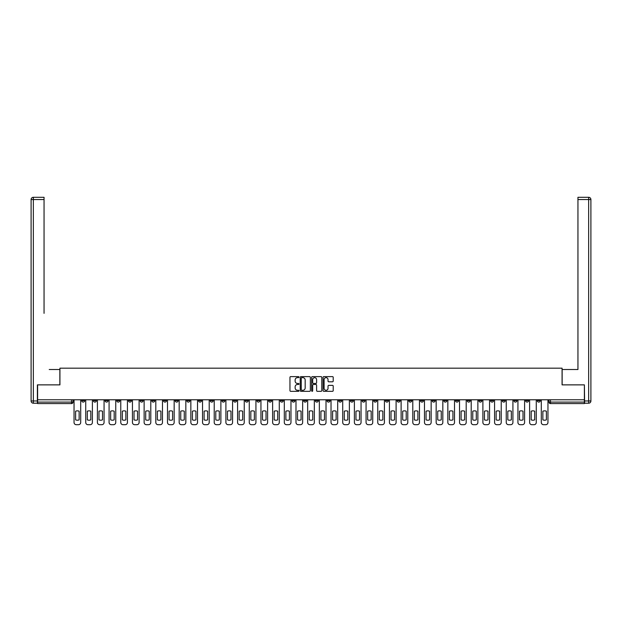 <?xml version="1.0" encoding="UTF-8"?>
<svg xmlns="http://www.w3.org/2000/svg" width="622" height="622" viewBox="0 0 622 622"><rect width="100%" height="100%" fill="white"/><g stroke="black" fill="none" stroke-linecap="round" stroke-linejoin="round"><path stroke-width="0.93" d="M299.019 377.134A0.513 0.513 0 0 0 298.506 376.621L290.699 376.621A0.739 0.739 0 0 0 289.961 377.352L289.961 390.585A0.739 0.739 0 0 0 290.699 391.324L298.506 391.324A0.513 0.513 0 0 0 299.019 390.803A0.513 0.513 0 0 0 298.506 390.289L297.495 390.289A2.356 2.356 0 0 1 295.139 387.941L295.139 386.837A2.356 2.356 0 0 1 297.495 384.482L298.506 384.482A0.513 0.513 0 0 0 299.019 383.968A0.513 0.513 0 0 0 298.506 383.455L297.495 383.455A2.356 2.356 0 0 1 295.139 381.107L295.139 380.003A2.356 2.356 0 0 1 297.495 377.647L298.506 377.647A0.513 0.513 0 0 0 299.019 377.134M467.2 399.767L467.2 400.591L470.193 400.591A1.501 1.501 0 0 1 468.7 402.092A1.501 1.501 0 0 1 467.2 400.591L467.2 399.767M397.108 399.767L397.108 400.591L400.109 400.591A1.501 1.501 0 0 1 398.609 402.092A1.501 1.501 0 0 1 397.108 400.591L397.108 399.767M385.43 399.767L385.43 400.591L388.423 400.591A1.501 1.501 0 0 1 386.931 402.092A1.501 1.501 0 0 1 385.43 400.591L385.43 399.767M315.346 399.767L315.346 400.591L318.34 400.591A1.501 1.501 0 0 1 316.839 402.092A1.501 1.501 0 0 1 315.346 400.591L315.346 399.767M303.66 399.767L303.66 400.591L306.654 400.591A1.501 1.501 0 0 1 305.161 402.092A1.501 1.501 0 0 1 303.66 400.591L303.66 399.767M291.982 399.767L291.982 400.591L294.976 400.591A1.501 1.501 0 0 1 293.475 402.092A1.501 1.501 0 0 1 291.982 400.591L291.982 399.767M268.618 399.767L268.618 400.591L271.612 400.591A1.501 1.501 0 0 1 270.119 402.092A1.501 1.501 0 0 1 268.618 400.591L268.618 399.767M245.255 400.591L245.255 399.767L245.255 400.591A1.501 1.501 0 0 0 246.755 402.092A1.501 1.501 0 0 1 245.255 400.591L248.248 400.591A1.501 1.501 0 0 1 246.755 402.092A1.501 1.501 0 0 0 248.248 400.591L248.248 399.767L248.248 400.591M233.577 400.591L233.577 399.767L233.577 400.591A1.501 1.501 0 0 0 235.069 402.092A1.501 1.501 0 0 1 233.577 400.591L236.57 400.591A1.501 1.501 0 0 1 235.069 402.092M221.891 400.591L221.891 399.767L221.891 400.591A1.501 1.501 0 0 0 223.391 402.092A1.501 1.501 0 0 1 221.891 400.591L224.892 400.591A1.501 1.501 0 0 1 223.391 402.092A1.501 1.501 0 0 0 224.892 400.591L224.892 399.767L224.892 400.591M210.213 399.767L210.213 400.591L213.206 400.591A1.501 1.501 0 0 1 211.713 402.092A1.501 1.501 0 0 1 210.213 400.591L210.213 399.767M198.535 399.767L198.535 400.591L201.528 400.591A1.501 1.501 0 0 1 200.027 402.092A1.501 1.501 0 0 1 198.535 400.591L198.535 399.767M186.849 399.767L186.849 400.591L189.842 400.591A1.501 1.501 0 0 1 188.349 402.092A1.501 1.501 0 0 1 186.849 400.591L186.849 399.767M175.171 400.591L175.171 399.767L175.171 400.591A1.501 1.501 0 0 0 176.664 402.092A1.501 1.501 0 0 1 175.171 400.591L178.164 400.591A1.501 1.501 0 0 1 176.664 402.092M151.807 400.591L151.807 399.767L151.807 400.591A1.501 1.501 0 0 0 153.3 402.092A1.501 1.501 0 0 1 151.807 400.591L154.8 400.591A1.501 1.501 0 0 1 153.3 402.092A1.501 1.501 0 0 0 154.8 400.591L154.8 399.767L154.8 400.591M140.121 400.591L140.121 399.767L140.121 400.591A1.501 1.501 0 0 0 141.622 402.092A1.501 1.501 0 0 1 140.121 400.591L143.122 400.591A1.501 1.501 0 0 1 141.622 402.092A1.501 1.501 0 0 0 143.122 400.591L143.122 399.767L143.122 400.591M128.443 400.591L128.443 399.767L128.443 400.591A1.501 1.501 0 0 0 129.944 402.092A1.501 1.501 0 0 1 128.443 400.591L131.436 400.591A1.501 1.501 0 0 1 129.944 402.092A1.501 1.501 0 0 0 131.436 400.591L131.436 399.767L131.436 400.591M116.765 400.591L116.765 399.767L116.765 400.591A1.501 1.501 0 0 0 118.258 402.092A1.501 1.501 0 0 1 116.765 400.591L119.758 400.591A1.501 1.501 0 0 1 118.258 402.092M105.079 400.591L105.079 399.767L105.079 400.591A1.501 1.501 0 0 0 106.58 402.092A1.501 1.501 0 0 1 105.079 400.591L108.072 400.591A1.501 1.501 0 0 1 106.58 402.092A1.501 1.501 0 0 0 108.072 400.591L108.072 399.767L108.072 400.591M93.401 400.591L93.401 399.767L93.401 400.591A1.501 1.501 0 0 0 94.894 402.092A1.501 1.501 0 0 1 93.401 400.591L96.394 400.591A1.501 1.501 0 0 1 94.894 402.092A1.501 1.501 0 0 0 96.394 400.591L96.394 399.767L96.394 400.591M332.482 381.799A0.739 0.739 0 0 0 333.213 381.068L333.213 377.352A0.739 0.739 0 0 0 332.482 376.621L323.805 376.621A0.739 0.739 0 0 0 323.075 377.352L323.075 390.585A0.739 0.739 0 0 0 323.805 391.324L332.482 391.324A0.739 0.739 0 0 0 333.213 390.585L333.213 386.099A0.739 0.739 0 0 0 332.482 385.368L328.766 385.368A0.739 0.739 0 0 0 328.035 386.099L328.035 388.322A1.967 1.967 0 0 1 326.068 390.289A1.967 1.967 0 0 1 324.101 388.322L324.101 379.614A1.967 1.967 0 0 1 326.068 377.647A1.967 1.967 0 0 1 328.035 379.614L328.035 381.068A0.739 0.739 0 0 0 328.766 381.799L332.482 381.799M39.264 197.298L33.347 197.298L44.053 197.298L39.264 197.298L44.053 197.298L44.053 199.545L33.347 199.545L33.347 400.965L37.39 400.965L37.39 384.87L59.93 384.87L59.93 368.17L562.07 368.17L562.07 384.87L584.385 384.87L584.385 399.767L37.615 399.767L37.615 402.092L73.031 402.092L73.031 399.767L73.031 402.092A1.501 1.501 0 0 1 71.538 403.592L37.615 403.592L37.615 402.092M37.615 384.87L37.615 399.767M310.355 377.352A0.739 0.739 0 0 0 309.624 376.621L300.947 376.621A0.739 0.739 0 0 0 300.216 377.352L300.216 390.585A0.739 0.739 0 0 0 300.947 391.324L309.624 391.324A0.739 0.739 0 0 0 310.355 390.585L310.355 377.352M312.376 376.621L321.053 376.621A0.739 0.739 0 0 1 321.784 377.352L321.784 390.585A0.739 0.739 0 0 1 321.053 391.324L317.337 391.324A0.739 0.739 0 0 1 316.606 390.585L316.606 385.22A0.739 0.739 0 0 0 315.867 384.482L313.41 384.482A0.739 0.739 0 0 0 312.672 385.22L312.672 390.803A0.513 0.513 0 0 1 312.158 391.324A0.513 0.513 0 0 1 311.645 390.803L311.645 377.352A0.739 0.739 0 0 1 312.376 376.621M548.969 399.767L548.969 402.092L584.385 402.092L584.385 403.592L550.462 403.592A1.501 1.501 0 0 1 548.969 402.092A1.501 1.501 0 0 0 550.462 403.592L550.462 399.767M584.385 399.767L584.385 402.092M540.285 399.767L540.285 400.591A1.501 1.501 0 0 1 538.784 402.092A1.501 1.501 0 0 1 537.284 400.591L540.285 400.591M537.284 399.767L537.284 400.591M528.599 400.591L528.599 399.767L528.599 400.591A1.501 1.501 0 0 1 527.106 402.092A1.501 1.501 0 0 1 525.606 400.591L528.599 400.591A1.501 1.501 0 0 1 527.106 402.092M525.606 399.767L525.606 400.591M516.921 399.767L516.921 400.591A1.501 1.501 0 0 1 515.42 402.092A1.501 1.501 0 0 1 513.928 400.591A1.501 1.501 0 0 0 515.42 402.092M513.928 399.767L513.928 400.591L516.921 400.591M505.235 399.767L505.235 400.591A1.501 1.501 0 0 1 503.742 402.092A1.501 1.501 0 0 1 502.242 400.591L505.235 400.591A1.501 1.501 0 0 1 503.742 402.092M502.242 399.767L502.242 400.591M493.557 399.767L493.557 400.591A1.501 1.501 0 0 1 492.056 402.092A1.501 1.501 0 0 1 490.564 400.591A1.501 1.501 0 0 0 492.056 402.092M490.564 399.767L490.564 400.591L493.557 400.591M481.879 399.767L481.879 400.591A1.501 1.501 0 0 1 480.378 402.092A1.501 1.501 0 0 1 478.878 400.591L481.879 400.591M478.878 399.767L478.878 400.591M470.193 399.767L470.193 400.591A1.501 1.501 0 0 1 468.7 402.092M458.515 399.767L458.515 400.591A1.501 1.501 0 0 1 457.014 402.092A1.501 1.501 0 0 1 455.514 400.591L458.515 400.591M455.514 399.767L455.514 400.591M446.829 399.767L446.829 400.591A1.501 1.501 0 0 1 445.336 402.092A1.501 1.501 0 0 1 443.836 400.591L446.829 400.591M443.836 399.767L443.836 400.591M435.151 399.767L435.151 400.591A1.501 1.501 0 0 1 433.651 402.092A1.501 1.501 0 0 1 432.158 400.591A1.501 1.501 0 0 0 433.651 402.092M432.158 399.767L432.158 400.591L435.151 400.591M423.465 399.767L423.465 400.591A1.501 1.501 0 0 1 421.973 402.092A1.501 1.501 0 0 1 420.472 400.591L423.465 400.591M420.472 399.767L420.472 400.591M411.787 399.767L411.787 400.591A1.501 1.501 0 0 1 410.287 402.092A1.501 1.501 0 0 1 408.794 400.591L411.787 400.591M408.794 399.767L408.794 400.591M400.109 399.767L400.109 400.591M388.423 399.767L388.423 400.591L388.423 399.767M376.745 399.767L376.745 400.591A1.501 1.501 0 0 1 375.245 402.092A1.501 1.501 0 0 1 373.752 400.591L376.745 400.591M373.752 399.767L373.752 400.591M365.06 399.767L365.06 400.591A1.501 1.501 0 0 1 363.567 402.092A1.501 1.501 0 0 1 362.066 400.591L365.06 400.591M362.066 399.767L362.066 400.591M353.382 399.767L353.382 400.591A1.501 1.501 0 0 1 351.881 402.092A1.501 1.501 0 0 1 350.388 400.591L353.382 400.591M350.388 399.767L350.388 400.591M341.703 399.767L341.703 400.591A1.501 1.501 0 0 1 340.203 402.092A1.501 1.501 0 0 1 338.702 400.591L341.703 400.591M338.702 399.767L338.702 400.591M330.018 399.767L330.018 400.591A1.501 1.501 0 0 1 328.525 402.092A1.501 1.501 0 0 1 327.024 400.591L330.018 400.591M327.024 399.767L327.024 400.591M318.34 399.767L318.34 400.591A1.501 1.501 0 0 1 316.839 402.092M306.654 399.767L306.654 400.591M294.976 400.591L294.976 399.767L294.976 400.591A1.501 1.501 0 0 1 293.475 402.092M283.298 399.767L283.298 400.591A1.501 1.501 0 0 1 281.797 402.092A1.501 1.501 0 0 1 280.297 400.591A1.501 1.501 0 0 0 281.797 402.092A1.501 1.501 0 0 0 283.298 400.591L280.297 400.591L280.297 399.767M271.612 400.591L271.612 399.767L271.612 400.591A1.501 1.501 0 0 1 270.119 402.092M259.934 399.767L259.934 400.591A1.501 1.501 0 0 1 258.433 402.092A1.501 1.501 0 0 1 256.94 400.591A1.501 1.501 0 0 0 258.433 402.092M256.94 399.767L256.94 400.591L259.934 400.591M236.57 399.767L236.57 400.591L236.57 399.767M213.206 400.591L213.206 399.767L213.206 400.591A1.501 1.501 0 0 1 211.713 402.092M201.528 400.591L201.528 399.767L201.528 400.591A1.501 1.501 0 0 1 200.027 402.092M189.842 400.591L189.842 399.767L189.842 400.591A1.501 1.501 0 0 1 188.349 402.092M178.164 399.767L178.164 400.591L178.164 399.767M166.486 400.591L166.486 399.767L166.486 400.591A1.501 1.501 0 0 1 164.985 402.092A1.501 1.501 0 0 1 163.485 400.591L166.486 400.591A1.501 1.501 0 0 1 164.985 402.092M163.485 399.767L163.485 400.591M119.758 399.767L119.758 400.591L119.758 399.767M84.716 399.767L84.716 400.591A1.501 1.501 0 0 1 83.216 402.092A1.501 1.501 0 0 1 81.715 400.591A1.501 1.501 0 0 0 83.216 402.092A1.501 1.501 0 0 0 84.716 400.591L84.716 399.767M81.715 399.767L81.715 400.591L84.716 400.591M71.538 399.767L71.538 403.592A1.501 1.501 0 0 0 73.031 402.092M301.756 377.647A0.513 0.513 0 0 0 301.242 378.16L301.242 389.776A0.513 0.513 0 0 0 301.756 390.289L302.821 390.289A2.356 2.356 0 0 0 305.177 387.941L305.177 380.003A2.356 2.356 0 0 0 302.821 377.647L301.756 377.647M316.606 379.653A1.967 1.967 0 0 0 314.639 377.686A1.967 1.967 0 0 0 312.672 379.653L312.672 382.724A0.739 0.739 0 0 0 313.41 383.455L315.867 383.455A0.739 0.739 0 0 0 316.606 382.724L316.606 379.653M75.62 411.196L75.62 419.866A4.681 4.681 139.8 0 0 79.134 419.866L79.134 411.196A4.681 4.681 139.8 0 0 75.62 411.196M74.041 399.767L74.041 422.455A2.247 2.247 139.8 0 0 76.288 424.702L78.458 424.702A2.247 2.247 139.8 0 0 80.704 422.455L80.704 399.767M87.298 411.196L87.298 419.866A4.681 4.681 139.8 0 0 90.82 419.866L90.82 411.196A4.681 4.681 139.8 0 0 87.298 411.196M85.727 399.767L85.727 422.455A2.247 2.247 139.8 0 0 87.974 424.702L90.143 424.702A2.247 2.247 139.8 0 0 92.39 422.455L92.39 399.767M98.976 411.196L98.976 419.866A4.681 4.681 139.8 0 0 102.498 419.866L102.498 411.196A4.681 4.681 139.8 0 0 98.976 411.196M97.405 399.767L97.405 422.455A2.247 2.247 139.8 0 0 99.652 424.702L101.821 424.702A2.247 2.247 139.8 0 0 104.068 422.455L104.068 399.767M59.852 384.87L59.852 369.515L49.224 369.515M44.053 199.545L44.053 313.356M37.39 400.965L37.39 403.212L33.347 403.212A2.247 2.247 0 0 1 31.1 400.965L31.1 199.545A2.247 2.247 0 0 1 33.347 197.298A2.247 2.247 0 0 0 31.1 199.545A2.247 2.247 0 0 1 33.347 197.298A2.247 2.247 0 0 0 31.1 199.545L33.347 199.545L33.347 197.298M572.776 369.515L577.947 369.515L577.947 197.298L588.653 197.298L577.947 197.298M562.148 384.87L562.148 369.515L577.947 369.515L577.947 313.356M584.61 400.965L588.653 400.965L588.653 199.545L590.9 199.545A2.247 2.247 0 0 0 588.653 197.298A2.247 2.247 0 0 1 590.9 199.545L590.9 400.965A2.247 2.247 0 0 1 588.653 403.212L584.61 403.212L584.385 384.87M110.662 411.196L110.662 419.866A4.681 4.681 139.8 0 0 114.176 419.866L114.176 411.196A4.681 4.681 139.8 0 0 110.662 411.196M109.083 399.767L109.083 422.455A2.247 2.247 139.8 0 0 111.33 424.702L113.507 424.702A2.247 2.247 139.8 0 0 115.754 422.455L115.754 399.767M122.34 411.196L122.34 419.866A4.681 4.681 139.8 0 0 125.862 419.866L125.862 411.196A4.681 4.681 139.8 0 0 122.34 411.196M120.769 399.767L120.769 422.455A2.247 2.247 139.8 0 0 123.016 424.702L125.185 424.702A2.247 2.247 139.8 0 0 127.432 422.455L127.432 399.767M134.025 411.196L134.025 419.866A4.681 4.681 139.8 0 0 137.54 419.866L137.54 411.196A4.681 4.681 139.8 0 0 134.025 411.196M132.447 399.767L132.447 422.455A2.247 2.247 139.8 0 0 134.694 424.702L136.871 424.702A2.247 2.247 139.8 0 0 139.11 422.455L139.11 399.767M145.703 411.196L145.703 419.866A4.681 4.681 139.8 0 0 149.226 419.866L149.226 411.196A4.681 4.681 139.8 0 0 145.703 411.196M144.133 399.767L144.133 422.455A2.247 2.247 139.8 0 0 146.38 424.702L148.549 424.702A2.247 2.247 139.8 0 0 150.796 422.455L150.796 399.767M157.382 411.196L157.382 419.866A4.681 4.681 139.8 0 0 160.904 419.866L160.904 411.196A4.681 4.681 139.8 0 0 157.382 411.196M155.811 399.767L155.811 422.455A2.247 2.247 139.8 0 0 158.058 424.702L160.227 424.702A2.247 2.247 139.8 0 0 162.474 422.455L162.474 399.767M169.067 411.196L169.067 419.866A4.681 4.681 139.8 0 0 172.582 419.866L172.582 411.196A4.681 4.681 139.8 0 0 169.067 411.196M167.497 399.767L167.497 422.455A2.247 2.247 139.8 0 0 169.736 424.702L171.913 424.702A2.247 2.247 139.8 0 0 174.16 422.455L174.16 399.767M180.745 411.196L180.745 419.866A4.681 4.681 139.8 0 0 184.267 419.866L184.267 411.196A4.681 4.681 139.8 0 0 180.745 411.196M179.175 399.767L179.175 422.455A2.247 2.247 139.8 0 0 181.422 424.702L183.591 424.702A2.247 2.247 139.8 0 0 185.838 422.455L185.838 399.767M192.431 411.196L192.431 419.866A4.681 4.681 139.8 0 0 195.946 419.866L195.946 411.196A4.681 4.681 139.8 0 0 192.431 411.196M190.853 399.767L190.853 422.455A2.247 2.247 139.8 0 0 193.1 424.702L195.277 424.702A2.247 2.247 139.8 0 0 197.516 422.455L197.516 399.767M204.109 411.196L204.109 419.866A4.681 4.681 139.8 0 0 207.631 419.866L207.631 411.196A4.681 4.681 139.8 0 0 204.109 411.196M202.539 399.767L202.539 422.455A2.247 2.247 139.8 0 0 204.786 424.702L206.955 424.702A2.247 2.247 139.8 0 0 209.202 422.455L209.202 399.767M215.787 411.196L215.787 419.866A4.681 4.681 139.8 0 0 219.309 419.866L219.309 411.196A4.681 4.681 139.8 0 0 215.787 411.196M214.217 399.767L214.217 422.455A2.247 2.247 139.8 0 0 216.464 424.702L218.633 424.702A2.247 2.247 139.8 0 0 220.88 422.455L220.88 399.767M227.473 411.196L227.473 419.866A4.681 4.681 139.8 0 0 230.987 419.866L230.987 411.196A4.681 4.681 139.8 0 0 227.473 411.196M225.903 399.767L225.903 422.455A2.247 2.247 139.8 0 0 228.142 424.702L230.319 424.702A2.247 2.247 139.8 0 0 232.566 422.455L232.566 399.767M239.151 411.196L239.151 419.866A4.681 4.681 139.8 0 0 242.673 419.866L242.673 411.196A4.681 4.681 139.8 0 0 239.151 411.196M237.581 399.767L237.581 422.455A2.247 2.247 139.8 0 0 239.828 424.702L241.997 424.702A2.247 2.247 139.8 0 0 244.244 422.455L244.244 399.767M250.837 411.196L250.837 419.866A4.681 4.681 139.8 0 0 254.351 419.866L254.351 411.196A4.681 4.681 139.8 0 0 250.837 411.196M249.259 399.767L249.259 422.455A2.247 2.247 139.8 0 0 251.506 424.702L253.683 424.702A2.247 2.247 139.8 0 0 255.93 422.455L255.93 399.767M262.515 411.196L262.515 419.866A4.681 4.681 139.8 0 0 266.037 419.866L266.037 411.196A4.681 4.681 139.8 0 0 262.515 411.196M260.945 399.767L260.945 422.455A2.247 2.247 139.8 0 0 263.192 424.702L265.361 424.702A2.247 2.247 139.8 0 0 267.608 422.455L267.608 399.767M274.193 411.196L274.193 419.866A4.681 4.681 139.8 0 0 277.715 419.866L277.715 411.196A4.681 4.681 139.8 0 0 274.193 411.196M272.623 399.767L272.623 422.455A2.247 2.247 139.8 0 0 274.87 424.702L277.039 424.702A2.247 2.247 139.8 0 0 279.286 422.455L279.286 399.767M285.879 411.196L285.879 419.866A4.681 4.681 139.8 0 0 289.401 419.866L289.401 411.196A4.681 4.681 139.8 0 0 285.879 411.196M284.308 399.767L284.308 422.455A2.247 2.247 139.8 0 0 286.555 424.702L288.725 424.702A2.247 2.247 139.8 0 0 290.972 422.455L290.972 399.767M297.557 411.196L297.557 419.866A4.681 4.681 139.8 0 0 301.079 419.866L301.079 411.196A4.681 4.681 139.8 0 0 297.557 411.196M295.986 399.767L295.986 422.455A2.247 2.247 139.8 0 0 298.233 424.702L300.403 424.702A2.247 2.247 139.8 0 0 302.65 422.455L302.65 399.767M309.243 411.196L309.243 419.866A4.681 4.681 139.8 0 0 312.757 419.866L312.757 411.196A4.681 4.681 139.8 0 0 309.243 411.196M307.665 399.767L307.665 422.455A2.247 2.247 139.8 0 0 309.911 424.702L312.088 424.702A2.247 2.247 139.8 0 0 314.335 422.455L314.335 399.767M320.921 411.196L320.921 419.866A4.681 4.681 139.8 0 0 324.443 419.866L324.443 411.196A4.681 4.681 139.8 0 0 320.921 411.196M319.35 399.767L319.35 422.455A2.247 2.247 139.8 0 0 321.597 424.702L323.767 424.702A2.247 2.247 139.8 0 0 326.014 422.455L326.014 399.767M332.599 411.196L332.599 419.866A4.681 4.681 139.8 0 0 336.121 419.866L336.121 411.196A4.681 4.681 139.8 0 0 332.599 411.196M331.028 399.767L331.028 422.455A2.247 2.247 139.8 0 0 333.275 424.702L335.445 424.702A2.247 2.247 139.8 0 0 337.692 422.455L337.692 399.767M344.285 411.196L344.285 419.866A4.681 4.681 139.8 0 0 347.807 419.866L347.807 411.196A4.681 4.681 139.8 0 0 344.285 411.196M342.714 399.767L342.714 422.455A2.247 2.247 139.8 0 0 344.961 424.702L347.13 424.702A2.247 2.247 139.8 0 0 349.377 422.455L349.377 399.767M355.963 411.196L355.963 419.866A4.681 4.681 139.8 0 0 359.485 419.866L359.485 411.196A4.681 4.681 139.8 0 0 355.963 411.196M354.392 399.767L354.392 422.455A2.247 2.247 139.8 0 0 356.639 424.702L358.808 424.702A2.247 2.247 139.8 0 0 361.055 422.455L361.055 399.767M367.649 411.196L367.649 419.866A4.681 4.681 139.8 0 0 371.163 419.866L371.163 411.196A4.681 4.681 139.8 0 0 367.649 411.196M366.07 399.767L366.07 422.455A2.247 2.247 139.8 0 0 368.317 424.702L370.494 424.702A2.247 2.247 139.8 0 0 372.741 422.455L372.741 399.767M379.327 411.196L379.327 419.866A4.681 4.681 139.8 0 0 382.849 419.866L382.849 411.196A4.681 4.681 139.8 0 0 379.327 411.196M377.756 399.767L377.756 422.455A2.247 2.247 139.8 0 0 380.003 424.702L382.172 424.702A2.247 2.247 139.8 0 0 384.419 422.455L384.419 399.767M391.013 411.196L391.013 419.866A4.681 4.681 139.8 0 0 394.527 419.866L394.527 411.196A4.681 4.681 139.8 0 0 391.013 411.196M389.434 399.767L389.434 422.455A2.247 2.247 139.8 0 0 391.681 424.702L393.858 424.702A2.247 2.247 139.8 0 0 396.097 422.455L396.097 399.767M402.691 411.196L402.691 419.866A4.681 4.681 139.8 0 0 406.213 419.866L406.213 411.196A4.681 4.681 139.8 0 0 402.691 411.196M401.12 399.767L401.12 422.455A2.247 2.247 139.8 0 0 403.367 424.702L405.536 424.702A2.247 2.247 139.8 0 0 407.783 422.455L407.783 399.767M414.369 411.196L414.369 419.866A4.681 4.681 139.8 0 0 417.891 419.866L417.891 411.196A4.681 4.681 139.8 0 0 414.369 411.196M412.798 399.767L412.798 422.455A2.247 2.247 139.8 0 0 415.045 424.702L417.214 424.702A2.247 2.247 139.8 0 0 419.461 422.455L419.461 399.767M426.054 411.196L426.054 419.866A4.681 4.681 139.8 0 0 429.569 419.866L429.569 411.196A4.681 4.681 139.8 0 0 426.054 411.196M424.484 399.767L424.484 422.455A2.247 2.247 139.8 0 0 426.723 424.702L428.9 424.702A2.247 2.247 139.8 0 0 431.147 422.455L431.147 399.767M437.732 411.196L437.732 419.866A4.681 4.681 139.8 0 0 441.255 419.866L441.255 411.196A4.681 4.681 139.8 0 0 437.732 411.196M436.162 399.767L436.162 422.455A2.247 2.247 139.8 0 0 438.409 424.702L440.578 424.702A2.247 2.247 139.8 0 0 442.825 422.455L442.825 399.767M449.418 411.196L449.418 419.866A4.681 4.681 139.8 0 0 452.933 419.866L452.933 411.196A4.681 4.681 139.8 0 0 449.418 411.196M447.84 399.767L447.84 422.455A2.247 2.247 139.8 0 0 450.087 424.702L452.264 424.702A2.247 2.247 139.8 0 0 454.503 422.455L454.503 399.767M461.096 411.196L461.096 419.866A4.681 4.681 139.8 0 0 464.618 419.866L464.618 411.196A4.681 4.681 139.8 0 0 461.096 411.196M459.526 399.767L459.526 422.455A2.247 2.247 139.8 0 0 461.773 424.702L463.942 424.702A2.247 2.247 139.8 0 0 466.189 422.455L466.189 399.767M472.774 411.196L472.774 419.866A4.681 4.681 139.8 0 0 476.296 419.866L476.296 411.196A4.681 4.681 139.8 0 0 472.774 411.196M471.204 399.767L471.204 422.455A2.247 2.247 139.8 0 0 473.451 424.702L475.62 424.702A2.247 2.247 139.8 0 0 477.867 422.455L477.867 399.767M484.46 411.196L484.46 419.866A4.681 4.681 139.8 0 0 487.975 419.866L487.975 411.196A4.681 4.681 139.8 0 0 484.46 411.196M482.89 399.767L482.89 422.455A2.247 2.247 139.8 0 0 485.129 424.702L487.306 424.702A2.247 2.247 139.8 0 0 489.553 422.455L489.553 399.767M496.138 411.196L496.138 419.866A4.681 4.681 139.8 0 0 499.66 419.866L499.66 411.196A4.681 4.681 139.8 0 0 496.138 411.196M494.568 399.767L494.568 422.455A2.247 2.247 139.8 0 0 496.815 424.702L498.984 424.702A2.247 2.247 139.8 0 0 501.231 422.455L501.231 399.767M507.824 411.196L507.824 419.866A4.681 4.681 139.8 0 0 511.338 419.866L511.338 411.196A4.681 4.681 139.8 0 0 507.824 411.196M506.246 399.767L506.246 422.455A2.247 2.247 139.8 0 0 508.493 424.702L510.67 424.702A2.247 2.247 139.8 0 0 512.917 422.455L512.917 399.767M519.502 411.196L519.502 419.866A4.681 4.681 139.8 0 0 523.024 419.866L523.024 411.196A4.681 4.681 139.8 0 0 519.502 411.196M517.932 399.767L517.932 422.455A2.247 2.247 139.8 0 0 520.179 424.702L522.348 424.702A2.247 2.247 139.8 0 0 524.595 422.455L524.595 399.767M531.18 411.196L531.18 419.866A4.681 4.681 139.8 0 0 534.702 419.866L534.702 411.196A4.681 4.681 139.8 0 0 531.18 411.196M529.61 399.767L529.61 422.455A2.247 2.247 139.8 0 0 531.857 424.702L534.026 424.702A2.247 2.247 139.8 0 0 536.273 422.455L536.273 399.767M542.866 411.196L542.866 419.866A4.681 4.681 139.8 0 0 546.38 419.866L546.38 411.196A4.681 4.681 139.8 0 0 542.866 411.196M541.296 399.767L541.296 422.455A2.247 2.247 139.8 0 0 543.542 424.702L545.712 424.702A2.247 2.247 139.8 0 0 547.959 422.455L547.959 399.767M33.347 403.212L33.347 400.965L31.1 400.965M588.653 197.298L588.653 199.545L577.947 199.545M590.9 400.965L588.653 400.965L588.653 403.212"/></g></svg>
